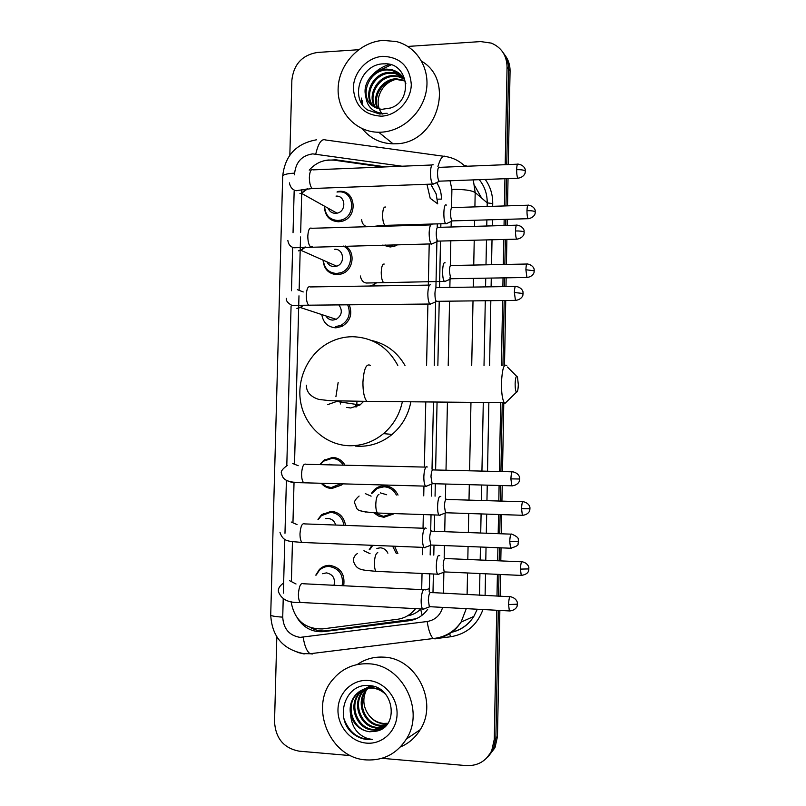 <?xml version="1.0" encoding="UTF-8"?>
<svg xmlns="http://www.w3.org/2000/svg" width="806" height="806" viewBox="0 0 806 806"><rect width="100%" height="100%" fill="white"/><g stroke="black" fill="none" stroke-linecap="round" stroke-linejoin="round"><path stroke-width="1.21" d="M371.475 493.312L374.266 489.776C377.238 487.066 380.694 485.736 384.643 485.786C390.769 486.22 395.222 489.323 398.013 495.086M393.681 513.926L383.918 517.291L378.518 516.042L373.913 512.838M394.608 546.226L397.872 553.611M404.4 224.995L404.652 225.66M397.721 244.712L394.517 246.213L390.195 246.979L382.79 245.074M317.967 519.386L321.453 514.863L331.266 511.286C339.296 512.233 344.051 516.938 345.542 525.401M315.791 575.162L319.357 569.51C322.319 566.628 325.836 565.238 329.906 565.349C340.616 567.505 345.21 574.305 343.678 585.76M349.28 304.94C352.655 314.088 350.227 321.241 342.006 326.41L335.88 327.841C327.911 327.216 323.206 322.793 321.785 314.572M320.304 464.014L323.7 460.377L332.616 457.425C338.026 457.737 342.167 460.327 345.018 465.213M342.721 483.862L341.482 485.051L331.84 488.507C327.619 488.305 324.093 486.562 321.251 483.268M345.24 245.981C355.889 251.593 353.572 270.252 341.764 273.869L337.22 274.705C328.606 273.99 323.881 269.133 323.065 260.137M338.268 191.899L337.573 191.475L339.316 191.304C356.323 189.863 358.287 218.265 341.361 221.408L338.55 221.781C329.825 221.126 325.12 216.26 324.425 207.152M382.417 167.023L334.218 160.172L328.395 160.011C320.859 160.797 314.471 164.172 309.222 170.147M426.938 184.282L430.213 198.316L437.718 203.858L436.147 193.873L431.532 185.622M429.195 591.906L429.749 574.164M430.162 554.971L430.374 545.41M430.696 530.439L431.019 515.185M431.432 496.073L431.694 484.094M432.016 469.173L433.457 402.003M434.243 365.501L435.653 299.953M435.905 288.024L436.953 239.533M437.205 227.655L437.285 224.058M407.463 615.875C412.591 614.948 416.994 612.711 420.651 609.175L422.153 615.19M421.689 589.629L422.032 573.801M422.455 554.649L422.606 547.365M423.029 528.222L423.321 514.923M423.734 495.851L423.946 486.089M424.359 467.077L425.78 401.922M426.575 365.481L427.905 304.053M428.318 285.112L429.215 243.956M429.628 224.955L429.648 224.28M291.026 601.377C294.25 619.885 304.688 629.073 322.319 628.932L397.368 619.3C404.793 618.232 410.879 614.676 415.624 608.631M301.797 189.571L301.726 192.543M301.706 193.289L300.668 232.329M300.547 236.964L300.185 250.616M300.154 251.603L299.137 289.828M298.976 295.832L298.653 308.184M298.633 308.96L294.533 463.571M294.029 482.472L292.981 521.825M292.457 541.612L291.429 580.33M374.427 285.949L374.478 284.478M374.518 284.044L374.709 282.715M369.188 549.813L371.959 545.309M376.795 226.446L377.037 225.851M394.668 246.162L394.638 245.528M385.701 166.892L335.79 159.8L325.825 160.364M362.247 104.296L362.216 100.75M377.651 71.341L391.081 64.863M407.786 46.436L480.708 41.58L491.368 43.121C501.513 47.504 506.742 55.443 507.065 66.948L505.201 164.686M289.838 155.135L291.873 80.056C293.757 64.238 302.25 55.04 317.342 52.461L358.549 49.72M350.721 755.625L299.107 751.162C283.762 748.17 275.571 738.356 274.534 721.723L276.821 636.901M496.728 610.263L494.269 739.384L491.741 750.628C486.34 761.076 477.827 766.063 466.211 765.599L381.923 758.315M504.939 178.71L504.415 205.953M504.163 219.393L504.042 225.539M503.78 239.473L503.307 264.479M503.045 277.869L502.884 286.644M502.622 300.527L501.382 365.612M500.677 402.637L499.367 471.52M499.095 485.474L498.803 501.02M498.551 514.49L498.179 533.673M497.917 547.717L497.665 560.764M497.413 574.335L496.99 596.087M503.206 52.763C506.833 57.428 508.626 62.848 508.576 69.024L506.752 164.626L508.576 69.024C508.626 62.848 506.833 57.428 503.206 52.763M499.861 610.424L497.473 736.593L495.881 737.984L493.363 749.167L486.381 758.345L493.363 749.167L495.881 737.984L498.299 610.343L495.881 737.984L494.269 739.384M506.49 178.65L505.977 205.903L506.49 178.65M505.715 219.343L505.604 225.489L505.715 219.343M505.342 239.432L504.858 264.449L505.342 239.432M504.606 277.848L504.445 286.614L504.606 277.848M504.183 300.517L502.944 365.612L504.183 300.517M502.239 402.657L500.929 471.55L502.239 402.657M500.667 485.514L500.375 501.07L500.667 485.514M500.113 514.55L499.75 533.723L500.113 514.55M499.488 547.778L499.236 560.835L499.488 547.778M498.985 574.406L498.571 596.168L498.985 574.406M441.406 198.961C441.487 192.886 439.885 187.425 436.62 182.579M432.983 592.873L433.386 574.325M433.799 555.122L434.011 545.158M434.303 531.305L434.646 515.306M435.059 496.184L435.321 483.751M435.613 469.989L437.064 402.033M437.849 365.501L439.22 301.293M439.512 287.581L440.509 241.044M440.801 227.282L440.872 223.957M297.223 617.95C303.701 627.945 312.577 632.498 323.841 631.612L408.985 620.741C416.722 619.613 422.959 615.814 427.674 609.346M416.128 618.786L326.4 630.766C321 631.4 315.841 630.433 310.925 627.834M504.727 54.909C508.334 59.553 510.117 64.943 510.067 71.079L508.294 164.565M508.032 178.589L507.518 205.852M507.256 219.303L507.145 225.448M506.883 239.402L506.41 264.418M506.148 277.818L505.987 286.593M505.725 300.497L504.496 365.511M503.79 402.668L502.491 471.591M502.219 485.555L501.926 501.12M501.675 514.601L501.312 533.784M501.04 547.838L500.798 560.895M500.536 574.477L500.133 596.249M497.473 736.593L494.975 747.716L488.033 756.854M356.927 401.227L356.796 406.778M335.084 457.707L335.054 458.826M381.047 132.194L378.699 132.244C355.386 132.224 336.797 111.46 338.167 87.582C339.225 63.714 359.919 41.872 383.223 40.401L396.31 41.549C416.702 46.547 430.172 68.288 426.344 90.544C422.697 112.82 402.456 131.277 381.047 132.194M421.709 61.296C456.367 81.204 436.177 144.093 395.363 143.78L393.076 143.831C380.402 143.438 370.166 138.431 362.368 128.779M401.176 75.119L391.877 70.323L387.202 69.941C369.249 69.739 359.033 95.148 371.788 105.314M405.861 83.391C403.594 76.076 398.658 71.442 391.041 69.497L386.356 69.114C373.208 69.296 362.206 83.592 365.702 95.884C368.312 103.853 373.732 108.336 381.963 109.324L390.628 107.984C413.921 100.569 408.189 62.133 384.432 63.855C360.806 63.1 349.169 98.07 367.617 110.009L379.646 114.029L387.182 113.314L382.598 113.455C372.412 112.105 366.79 106.251 365.702 95.884M402.657 76.882L395.202 73.588L390.567 73.205C373.863 73.034 363.274 95.682 373.702 106.674M402.305 76.429L394.376 72.782L389.731 72.399C372.715 72.218 362.206 95.551 373.208 106.362M403.937 78.837L398.476 76.802L393.872 76.419C378.417 76.318 367.596 96.206 375.787 107.782M403.635 78.333L397.66 76.006L393.046 75.623C377.279 75.492 366.508 96.085 375.253 107.53M404.995 80.963L397.126 79.582C382.921 79.603 372.029 96.649 378.054 108.619M404.753 80.419L396.31 78.797C381.802 78.787 370.911 96.529 377.47 108.437M382.84 56.329C400.31 57.085 409.791 66.475 411.292 84.519C411.04 100.639 396.945 115.51 381.429 116.175C364.05 115.157 354.69 105.727 353.35 87.904C353.633 72.016 367.365 57.236 382.84 56.329M382.457 114.029C373.259 104.045 379.596 84.942 393.278 80.318M515.135 383.727C515.135 388.401 515.588 391.222 516.495 392.169C517.512 392.19 518.117 389.711 518.318 384.714L517.502 377.127C516.273 375.173 515.477 377.369 515.135 383.727M507.337 401.076L504.929 403.423L504.173 402.668C502.319 399.242 501.413 392.673 501.463 382.951C502.148 369.178 503.911 363.395 506.752 365.622M346.741 407.423L350.66 407.977L360 404.985L363.718 401.317M340.515 403.967L340.112 401.952M355.96 407.101L355.355 404.28M402.365 401.7C399.575 414.596 393.288 425.246 383.515 433.628C373.49 441.809 362.226 445.849 349.733 445.748C326.249 445.335 305.414 426.938 300.84 403.161C296.155 379.394 308.224 353.481 329.221 342.52C336.545 338.721 344.273 336.777 352.413 336.707C372.624 337.371 387.757 346.943 397.801 365.43M410.879 401.781C408.35 414.989 402.103 425.87 392.129 434.424C382.296 442.434 371.254 446.393 358.992 446.292L355.194 446.071M371.475 340.454C386.044 343.729 397.207 352.061 404.985 365.45M335.911 396.703L338.167 382.346M336.011 196.1C345.714 195.304 346.691 211.525 337.039 213.177L335.578 213.358C331.981 213.288 329.483 211.555 328.082 208.18M336.999 192.04L338.671 191.878C354.65 190.528 356.464 217.227 340.555 220.149L337.946 220.481C329.997 219.947 325.574 215.555 324.687 207.303M433.235 164.807C431.684 164.112 430.767 166.651 430.475 172.454C430.495 178.186 431.21 182.055 432.641 184.07L434.263 183.667M439.502 167.245C438.393 166.751 437.749 168.595 437.537 172.776C437.547 176.917 438.061 179.718 439.079 181.179L440.066 181.138M334.671 249.296C343.799 248.621 345.593 263.602 336.686 266.182L334.228 266.615C330.863 266.534 328.435 264.952 326.934 261.859M343.235 246.031C354.076 250.646 352.424 269.194 340.857 272.7L336.616 273.486C328.727 272.871 324.294 268.458 323.337 260.257M431.935 224.652C430.374 224.199 429.457 226.899 429.165 232.753C429.165 238.254 429.85 241.971 431.22 243.906L432.882 243.513M438.212 227.191C437.104 226.869 436.449 228.823 436.248 233.045C436.248 237.024 436.731 239.714 437.698 241.115L438.716 241.085M437.89 241.276L431.492 244.137M339.004 305.061C342.792 310.663 341.875 315.408 336.223 319.327L332.878 320.093C329.825 320.002 327.498 318.622 325.916 315.932M430.636 284.77C429.064 284.568 428.137 287.42 427.845 293.324C427.835 298.613 428.48 302.179 429.789 304.023L431.502 303.65M436.923 287.389C435.804 287.258 435.149 289.324 434.938 293.585C434.938 297.404 435.391 299.983 436.318 301.323L437.356 301.313M347.739 304.96C351.073 313.615 348.827 320.415 340.988 325.352L335.276 326.682M340.827 483.812L331.226 487.559L326.148 486.371L321.856 483.288M320.768 464.024L323.559 461.163L331.961 458.382C336.807 458.634 340.585 460.901 343.306 465.173M427.271 466.986L426.686 466.714C425.094 467.289 424.147 470.613 423.845 476.668C423.815 481.353 424.359 484.507 425.477 486.139L426.253 486.572L427.251 485.806M433.003 469.626C431.875 470.049 431.2 472.447 430.998 476.83L432.147 483.671L433.205 483.701M329.241 464.165L332.425 464.921M325.805 518.621L327.871 518.419C331.83 518.812 334.44 521.019 335.699 525.038M318.43 519.346L321.372 515.689L330.601 512.314C338.046 513.18 342.5 517.523 343.971 525.341M426.173 528.293L425.356 527.91C423.755 528.746 422.797 532.222 422.505 538.337C422.465 542.841 422.979 545.874 424.037 547.425L424.923 547.858L425.81 547.113M431.694 530.912C430.555 531.527 429.88 534.046 429.669 538.458L430.757 545.027L431.804 545.068M322.622 573.711L326.49 572.885C332.949 574.335 335.447 578.466 333.996 585.277M316.214 575.071L319.317 570.376C322.108 567.656 325.412 566.356 329.241 566.457C339.326 568.502 343.628 574.91 342.147 585.68M424.984 589.791L424.027 589.377C422.415 590.486 421.457 594.113 421.155 600.289C421.115 604.621 421.598 607.523 422.586 609.014L423.593 609.417L424.359 608.711M509.916 596.732L430.374 592.481C429.225 593.287 428.54 595.916 428.339 600.369L429.356 606.676L430.394 606.737M446.363 205.077C443.471 202.387 442.857 221.056 445.748 223.635L447.229 223.282M394.225 244.802L389.651 245.699L385.127 245.024M377.067 226.436L377.319 225.821M452.408 207.485C451.39 207.122 450.786 208.966 450.594 213.016C450.594 216.935 451.058 219.564 451.985 220.904L452.871 220.874M394.456 246.233L394.184 245.276M395.131 225.257L395.454 225.922M402.98 225.035L403.222 225.7M445.134 262.827C442.303 260.64 441.587 278.816 444.418 281.385L445.93 281.052M374.79 285.939L374.78 285.304M374.871 283.712L375.022 282.684M451.199 265.325C450.171 265.134 449.557 267.078 449.365 271.159L450.695 278.745L451.602 278.735M380.331 492.879L386.668 494.753M440.811 496.627L440.187 496.335C437.547 495.982 436.52 512.596 439.038 515.094L439.784 515.477L440.62 514.802M391.676 513.855L383.364 516.364L374.709 512.888M372.029 493.282L377.42 488.325L384.049 486.794C389.59 487.167 393.691 489.917 396.371 495.035M446.302 499.176C445.244 499.67 444.62 502.037 444.428 506.259L445.486 512.747L446.423 512.777M376.865 548.433L380.321 547.808C383.787 548.1 386.306 549.894 387.877 553.188M439.744 555.717L438.938 555.334C436.338 555.415 435.25 571.726 437.688 574.194L438.535 574.567L439.27 573.922M369.712 549.712L372.765 545.34M445.063 558.276C444.005 558.941 443.371 561.409 443.179 565.671L444.177 571.907L445.103 571.948M392.633 546.146L396.32 553.541M366.196 759.907C329.916 758.224 308.859 707.003 332.596 679.77C341.966 668.537 353.925 663.217 368.473 663.791C401.952 664.476 425.306 709.965 406.405 739.011C396.804 753.822 383.404 760.783 366.196 759.907M357.27 664.537C365.118 659.086 373.853 656.618 383.495 657.142C415.906 657.756 438.524 701.603 420.258 729.642C415.382 737.651 408.753 743.424 400.38 746.961M364.141 689.14L359.224 693.775C348.887 706.147 358.005 728.684 373.48 729.49L383.999 727.274M380.321 689.543L372.694 687.619C365.773 687.397 360.05 690.067 355.527 695.628C345.119 708.101 354.287 730.841 369.883 731.657L376.1 731.203C399.836 727.254 394.003 686.631 369.763 685.674C345.653 682.118 333.765 717.713 352.544 733.289C357.038 736.966 362.045 739.062 367.566 739.565L372.493 739.485L367.828 738.608C357.471 734.931 351.759 727.072 350.681 715.043C353.784 724.816 360.121 730.397 369.702 731.767L376.1 731.203M363.667 689.311L358.307 694.238C347.95 706.63 357.078 729.218 372.584 730.035C377.48 730.488 381.923 729.098 385.903 725.843M385.661 694.319C381.56 690.47 376.936 688.395 371.798 688.072C364.856 687.85 359.123 690.53 354.6 696.092C350.61 701.512 349.3 707.829 350.681 715.043M366.095 688.566L362.851 691.951C352.605 704.222 361.662 726.569 377.027 727.365L385.651 726.055M365.602 688.697L361.954 692.404C351.678 704.706 360.745 727.093 376.14 727.889L385.248 726.377M368.12 688.203L366.428 690.158C356.262 702.338 365.249 724.493 380.503 725.269L386.89 724.725M367.607 688.274L365.541 690.601C355.355 702.802 364.362 725.007 379.636 725.783L386.588 725.088M387.988 723.254L383.555 723.435C377.591 722.831 372.684 720.04 368.826 715.073C372.624 720.191 377.369 723.073 383.082 723.717L387.787 723.546M372.05 686.047L364.574 688.858M373.057 686.279L364.1 689.039M370.579 685.775L368.181 687.065M367.758 687.337L366.508 688.243M370.7 685.795L367.717 687.246M367.284 687.508L366.015 688.374M370.921 685.825L370.075 686.46M369.672 686.783L368.503 687.83M370.74 685.805L369.591 686.591M369.188 686.903L367.989 687.911M368.08 680.466C383.868 681.433 397.57 697.16 397.076 714.045C396.814 730.951 382.417 744.593 366.599 743.132C350.761 741.913 337.442 726.146 337.976 709.512C338.278 692.868 352.282 679.267 368.08 680.466M368.826 715.073C363.274 707.336 362.378 699.175 366.115 690.581M343.991 718.73C349.21 732.825 358.71 739.747 372.493 739.485M315.912 629.899L315.589 628.912M441.406 199.122L437.426 199.163M429.447 588.642L425.215 589.962M402.033 166.217L312.718 153.875C302.008 155.467 295.983 161.895 294.643 173.149L294.593 174.831M316.557 139.791C296.195 143.458 284.901 155.608 282.684 176.262C283.108 174.59 287.087 173.552 294.643 173.149M283.218 598.848L282.725 617.144C283.48 628.791 289.253 635.541 300.064 637.375L427.14 621.517C435.079 620.116 440.237 615.401 442.635 607.381M312.365 653.998L310.078 653.737C306.854 651.45 304.557 645.969 303.187 637.274M463.853 165.22L467.309 166.217M485.252 179.446C490.32 186.529 492.819 194.578 492.728 203.596L492.678 206.326M492.416 219.736L492.295 225.861M492.023 239.765L491.539 264.711M491.277 278.07L491.106 286.815M490.834 300.668L489.574 365.592M488.859 402.526L487.519 471.228M487.247 485.152L486.945 500.667M486.683 514.107L486.31 533.229M486.038 547.244L485.786 560.261M485.524 573.791L485.101 595.493M482.975 609.527C477.182 625.093 466.362 634.171 450.514 636.78L438.474 638.271M332.193 651.006L327.085 651.631M507.065 66.948L510.067 71.079M437.89 166.62C440.358 158.349 442.826 154.974 445.295 156.485C452.952 157.613 459.511 160.888 464.991 166.318M473.283 179.899L475.187 192.543L487.217 202.87C487.277 194.024 484.628 186.287 479.248 179.667M315.781 154.017C318.33 143.105 321.594 138.42 325.574 139.972L443.35 156.223M304.174 653.978L297.162 652.316M466.281 608.641L461.092 622.071C454.816 631.672 446.131 637.264 435.049 638.866L436.852 638.04M451.884 632.095C461.183 629.879 468.498 624.67 473.807 616.459L477.293 609.225M451.531 207.132L451.904 189.4C463.621 189.239 471.379 190.287 475.187 192.543L474.905 206.89M474.633 220.25L474.512 226.355M474.23 240.208L473.737 265.063M473.465 278.362L473.293 287.077M473.011 300.89L471.712 365.561M470.966 402.355L469.596 470.805M469.314 484.668L469.001 500.123M468.729 513.513L468.346 532.565M468.064 546.518L467.812 559.485M467.54 572.975L467.097 594.586M479.499 595.211L479.923 573.54M480.185 560.019L480.447 547.012M480.719 533.018L481.091 513.916M481.363 500.496L481.666 485M481.938 471.097L483.288 402.476M484.013 365.581L485.293 300.739M485.565 286.896L485.736 278.161M485.998 264.821L486.481 239.906M486.753 226.012L486.874 219.897M487.146 206.497L487.217 202.87L492.728 203.596M294.15 191.385L293.041 232.733M292.618 248.601L291.48 290.744M291.077 306.068L286.795 465.606M286.402 480.366L284.981 533.3M284.81 539.446L283.369 593.135M443.421 593.397L443.874 572.23M444.177 557.843L444.428 545.571M444.721 531.688L445.114 513.1M445.416 498.763L445.718 484.033M446.01 470.241L447.441 402.134M448.207 365.521L449.557 301.162M449.849 287.43L450.06 277.445M450.302 265.809L450.826 240.782M451.118 227L451.229 221.469M451.904 189.4L450.04 180.766M450.514 636.78L449.677 633.617M435.049 638.866L433.245 638.533C430.616 636.105 428.58 630.433 427.14 621.517M451.632 632.287C461.143 630.08 468.528 624.801 473.807 616.459L461.092 622.071C454.221 631.803 444.942 637.284 433.245 638.533L310.078 653.737L303.691 653.636C282.946 649.485 271.954 636.609 270.715 614.998C271.078 615.935 275.078 616.65 282.725 617.144M336.908 160.555L335.79 159.8M411.12 619.925L408.985 620.741M326.4 630.766L323.841 631.612M481.656 198.095L474.734 185.833M323.236 514.299L323.256 513.503M323.962 485.806L323.972 485.131M324.606 460.438L324.627 459.732M361.34 102.805L361.562 98.1M372.342 74.988C377.208 69.91 382.9 66.394 389.439 64.42M370.387 365.39C366.337 363.224 363.849 368.836 362.932 382.205C362.891 391.645 364.201 398.033 366.851 401.368L370.206 401.398M327.568 404.683L338.087 400.965M516.646 169.663C521.059 169.592 523.91 170.006 525.19 170.922L525.19 169.713C525.522 170.237 524.706 165.159 518.298 164.162C517.381 163.406 516.837 165.24 516.646 169.663C516.646 173.884 517.049 176.736 517.865 178.227L518.641 178.197M431.986 164.988L313.081 169.864C310.995 168.907 309.756 171.366 309.373 177.229L309.363 177.834C309.484 183.153 310.431 186.72 312.194 188.513L313.977 188.453M307.6 188.785L301.504 193.339L299.943 193.541M515.508 230.949C519.93 230.909 522.782 231.251 524.071 231.977L524.081 230.778C524.414 231.312 523.648 226.254 517.24 225.166C516.283 224.4 515.709 226.325 515.508 230.949C515.508 234.989 515.89 237.73 516.656 239.16L517.462 239.13M430.777 224.924L311.721 228.279C309.544 227.282 308.255 229.851 307.821 235.977L307.811 236.581C307.922 241.679 308.819 245.095 310.501 246.827L312.345 246.777M305.524 247.019L301.041 250.364L298.421 250.837M514.369 292.497L523.084 293.485L522.973 292.115C523.296 292.659 522.58 287.601 516.172 286.442C515.185 285.656 514.581 287.671 514.369 292.497L515.447 300.376L516.273 300.366M297.394 289.666L303.217 291.963M429.568 285.092L310.35 286.936C308.094 285.908 306.733 288.588 306.28 294.986L306.27 295.59C306.361 300.467 307.207 303.741 308.809 305.403L310.683 305.383M303.288 305.494L300.467 307.56L296.89 308.386M510.903 478.865L519.699 479.006L519.598 477.706C519.91 478.24 519.286 473.223 512.938 471.842C511.85 471.057 511.175 473.394 510.903 478.865L511.81 485.817L512.656 485.837M292.759 463.541L298.19 465.697M425.941 467.117L306.169 464.306C303.691 463.238 302.169 466.321 301.585 473.555L301.575 474.17C301.635 478.442 302.341 481.323 303.701 482.784L305.625 482.844M294.643 482.23L292.256 482.512L287.42 480.809M509.735 541.551L518.409 541.471L518.308 539.426C518.56 537.854 516.404 536.111 511.84 534.177C510.732 533.401 510.027 535.859 509.735 541.551L510.591 548.221L511.427 548.251M291.208 522.006L297.031 524.595M424.732 528.293L304.759 523.91C302.22 522.842 300.628 526.076 300.003 533.602L299.993 534.217C300.044 538.317 300.719 541.068 301.998 542.468L303.912 542.549M508.556 604.53L517.261 604.228L517.331 602.858C517.623 603.422 517.079 598.334 510.742 596.783C509.604 596.027 508.878 598.616 508.556 604.53L509.362 610.938L510.198 610.968M289.646 580.713L296.024 583.997M423.523 589.72L303.328 583.756C300.729 582.698 299.097 586.093 298.421 593.921L298.411 594.536C298.452 598.455 299.076 601.085 300.295 602.435L302.19 602.535M526.973 210.668C531.225 210.628 533.955 210.981 535.154 211.736L535.154 210.578C535.476 211.112 534.741 206.195 528.535 205.187C527.668 204.502 527.154 206.326 526.973 210.668C526.973 214.658 527.336 217.328 528.071 218.698L528.776 218.678M385.55 207.041C383.807 206.588 382.82 209.298 382.588 215.192C382.689 220.29 383.444 223.675 384.875 225.358L386.326 225.317M365.178 226.768L364.05 225.065M378.749 225.69L378.185 226.405M525.895 269.758L534.227 270.796L534.116 269.456C534.428 270 533.733 265.093 527.527 264.015C526.63 263.31 526.086 265.224 525.895 269.758L526.933 277.476L527.658 277.455M384.22 264.056C382.457 263.834 381.47 266.685 381.238 272.619C381.319 277.506 382.044 280.76 383.414 282.372L384.895 282.352M376.795 282.584L373.752 284.85L370.256 285.656M521.553 508.707L529.844 508.737L529.885 507.478C530.177 508.022 529.602 503.135 523.457 501.765C522.439 501.07 521.804 503.387 521.553 508.707L522.379 515.286L523.134 515.306M365.289 493.615L371.103 496.153M378.951 494.521L378.82 494.521C377.027 495.267 376.009 498.682 375.777 504.768C375.818 508.898 376.402 511.649 377.52 513.029L379.042 513.079M365.984 512.112L360.473 510.772M520.454 569.096L528.766 568.925L528.817 567.636C529.109 568.19 528.565 563.273 522.419 561.822C521.381 561.147 520.726 563.575 520.454 569.096L521.23 575.424L521.976 575.454M363.919 550.76L370.055 553.692M377.833 552.765L377.45 552.745C375.646 553.752 374.629 557.309 374.397 563.434C374.437 567.394 374.981 570.033 376.039 571.343L377.551 571.414M323.7 460.377L324.657 460.407M319.357 569.51L320.566 569.268M321.453 514.863L322.531 514.762M374.266 489.776L375.233 489.746M491.741 750.628L494.975 747.716M282.684 176.262L270.715 614.998M378.699 132.244L393.076 143.831M391.041 69.497L391.877 70.323M394.376 72.782L395.202 73.588M397.66 76.006L398.476 76.802M400.894 79.179L401.69 79.965M516.495 392.169L504.929 403.423M306.351 385.197C306.361 392.028 310.522 396.774 318.833 399.413L329.866 400.703L366.851 401.368L504.173 402.668M383.515 433.628L392.129 434.424M360 404.985L337.341 401.529L337.482 400.945M516.636 376.261L507.458 367.032M289.414 182.861C290.765 190.367 296.548 191.244 297.726 190.448L312.194 188.513L432.641 184.07M439.27 181.34L432.913 184.292M525.321 171.204L525.109 172.776C525.482 172.232 524.384 177.36 517.865 178.227L439.079 181.179M306.119 188.936L301.504 193.339L337.039 213.177M340.555 220.149L342.359 221.136M517.512 164.192L439.592 167.346M287.863 240.47C288.427 244.45 290.432 246.878 293.878 247.764L431.22 243.906M524.212 232.209L523.971 233.831C524.353 233.307 523.205 238.385 516.656 239.16L437.698 241.115M304.184 247.099L301.041 250.364L336.686 266.182M340.857 272.7L342.691 273.496M516.434 225.186L438.393 227.352M286.301 298.331C285.898 300.698 287.732 303.036 291.792 305.353L429.789 304.023M523.084 293.485L522.852 295.117C523.225 294.633 522.006 299.711 515.447 300.376L436.318 301.323M302.22 305.524L300.467 307.56L336.223 319.327M340.988 325.352L342.872 325.946M436.509 301.494L430.061 304.275M515.356 286.452L437.195 287.611M425.477 486.139L303.701 482.784C285.636 482.683 282.755 479.268 281.576 473.454C280.448 471.712 282.342 469.032 287.268 465.415M519.699 479.006L519.417 480.759C519.81 480.275 518.48 485.373 511.81 485.817L432.147 483.671M432.328 483.852L425.729 486.391M512.092 471.822L433.537 469.938M279.984 532.353C283.339 542.529 289.304 541.048 301.998 542.468L424.037 547.425M518.56 541.4L517.966 544.02C518.681 545.158 516.223 546.559 510.591 548.221L430.757 545.027M430.928 545.209L424.288 547.677M511.004 534.146L432.298 531.225M422.586 609.014L300.295 602.435C288.548 603.11 281.244 599.463 278.392 591.503C277.969 588.733 279.561 585.992 283.178 583.302M517.412 604.097L517.109 605.951C517.523 605.437 516.122 610.626 509.362 610.938L429.356 606.676M429.527 606.858L422.838 609.255M452.156 221.056L446 223.836M535.275 211.958L535.073 213.469C535.436 212.925 534.398 217.882 528.071 218.698L451.985 220.904M445.748 223.635L381.943 225.468L371.929 226.587M366.77 226.728C363.607 225.549 361.904 223.202 361.682 219.695M377.692 225.791L377.097 226.436M393.681 244.994L395.333 245.911M527.829 205.208L452.539 207.595M534.227 270.796L534.005 272.347C534.368 271.824 533.28 276.74 526.933 277.476L450.695 278.745M444.418 281.385L366.377 283.017C363.264 282.614 361.239 280.266 360.312 275.964M375.939 282.634L373.752 284.85L376.18 285.918M450.856 278.896L444.66 281.606M526.802 264.025L451.4 265.496M439.038 515.094L377.52 513.029C352.615 511.135 358.176 509.573 354.791 503.448C353.834 501.886 355.275 499.418 359.103 496.043M529.975 508.707L529.713 510.379C530.096 509.886 528.847 514.853 522.379 515.286L445.486 512.747M445.637 512.898L439.27 515.316M522.711 501.745L446.806 499.448M437.688 574.194L376.039 571.343C361.934 569.842 356.514 570.759 353.391 560.936C353.34 557.903 354.64 555.445 357.29 553.571M528.897 568.845L528.645 570.507C528.464 570.396 528.917 574.245 521.23 575.424L444.177 571.907M444.328 572.069L437.91 574.416M521.683 561.792L445.637 558.538M354.6 696.092L355.527 695.628M358.307 694.238L359.224 693.775M361.954 692.404L362.851 691.951M365.541 690.601L366.428 690.158M406.405 739.011L420.258 729.642"/></g></svg>

